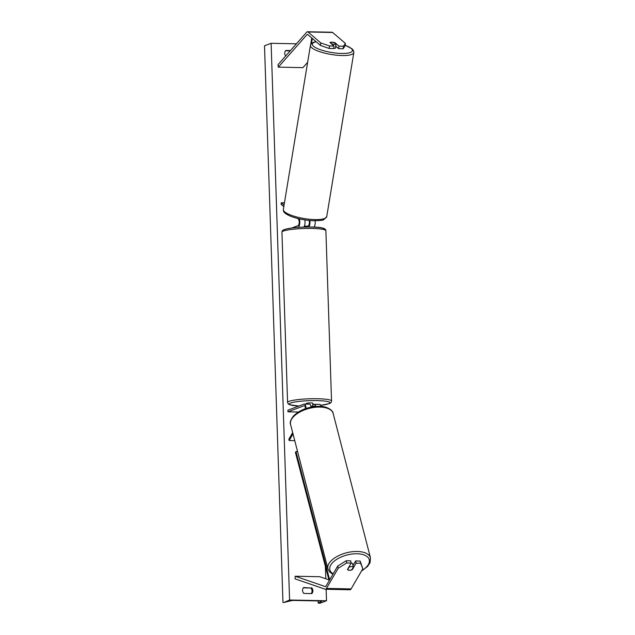 <?xml version="1.0" encoding="UTF-8"?>
<svg xmlns="http://www.w3.org/2000/svg" width="635" height="635" viewBox="0 0 635 635"><rect width="100%" height="100%" fill="white"/><g stroke="black" fill="none" stroke-linecap="round" stroke-linejoin="round"><path stroke-width="0.95" d="M352.227 569.063L352.354 569.627L356.116 563.166L360.632 563.253L360.148 561.038L355.632 560.943L356.116 563.166M346.186 560.753L346.67 562.975L338.209 568.254L337.717 566.031L346.186 560.753L350.703 560.848L351.187 563.07L347.432 569.531A3.31 1.691 167.7 0 0 349.472 570.293A3.31 1.691 167.7 0 0 352.354 569.627M360.148 561.038L362.831 568.746L351.091 588.915A5.294 1.929 91.1 0 1 350.298 589.709A5.294 1.929 91.1 0 1 350.02 589.756L325.39 589.264A5.294 1.929 91.1 0 1 325.168 589.224L295.037 578.858L295.196 576.231L325.334 586.605A2.643 0.968 91.1 0 0 325.445 586.621A2.643 0.968 91.1 0 0 325.588 586.597A2.643 0.968 91.1 0 0 325.985 586.2L337.717 566.031M338.209 568.254L326.469 588.423A5.294 1.929 91.1 0 1 325.676 589.216A5.294 1.929 91.1 0 1 325.39 589.264M328.906 579.85L319.826 576.723L295.196 576.231M352.965 565.515L355.632 560.943M351.187 563.07L346.67 562.975M362.831 568.746L360.632 563.253M334.034 46.037L329.517 45.942L320.778 42.918L320.453 45.442L329.192 48.474L333.708 48.562L334.034 46.037L329.946 42.529A3.31 0.881 -172.6 0 1 331.954 42.188A3.31 0.881 -172.6 0 1 334.867 42.632L338.963 46.133L343.479 46.22L343.154 48.752L338.638 48.657L338.963 46.133M343.154 48.752L345.075 45.934L345.4 43.41L332.637 32.48A5.294 1.929 -88.9 0 0 332.089 32.242L307.459 31.75A5.294 1.929 -88.9 0 0 307.181 31.798A5.294 1.929 -88.9 0 0 306.689 32.163L277.979 64.706L278.313 67.143L307.022 34.6A2.643 0.968 -88.9 0 1 307.269 34.417A2.643 0.968 -88.9 0 1 307.411 34.393A2.643 0.968 -88.9 0 1 307.681 34.512L320.453 45.442M320.778 42.918L308.015 31.988A5.294 1.929 -88.9 0 0 307.459 31.75M307.642 62.301L302.935 67.643L278.313 67.143M335.693 46.141L338.638 48.657M329.192 48.474L329.517 45.942M345.4 43.41L343.479 46.22M334.812 43.061L334.867 42.632M314.103 227.1A4.961 1.81 -88.9 0 0 315.087 220.766M308.88 226.989A4.961 1.81 -88.9 0 0 309.84 220.512M306.769 226.385L308.261 225.822A3.31 1.206 -88.9 0 0 309.253 223.75A3.31 1.206 -88.9 0 0 309.118 220.448M297.807 227.386L298.156 227.259A4.961 1.81 -88.9 0 0 299.68 223.941A4.961 1.81 -88.9 0 0 299.347 218.869M291.822 227.981L298.101 225.623A3.31 1.206 -88.9 0 0 299.188 222.607A3.31 1.206 -88.9 0 0 298.402 219.186L297.529 218.432M284.44 202.827L281.281 202.763L284.059 205.145M283.805 206.685L281.075 204.343L281.281 202.763M304.824 219.908A4.961 1.81 91.1 0 1 303.8 227.068M312.69 404.86L314.182 404.297A4.961 1.81 91.1 0 1 314.444 404.257A4.961 1.81 91.1 0 1 315.889 406.432M314.444 404.257L319.675 404.36A4.961 1.81 91.1 0 1 321.096 406.408M311.094 407.019A3.31 0.445 178.1 0 0 311.467 406.979L314.238 405.94A3.31 1.206 91.1 0 1 314.412 405.908A3.31 1.206 91.1 0 1 315.079 406.503M311.11 407.106A4.961 1.81 -88.9 0 0 309.515 404.154L304.284 404.05A4.961 1.81 91.1 0 0 304.022 404.098L287.901 410.17L287.957 411.805L304.078 405.733A3.31 1.206 91.1 0 1 304.252 405.701A3.31 1.206 91.1 0 1 305.395 408.694M304.284 404.05A4.961 1.81 91.1 0 1 305.999 408.48M293.021 433.927L289.163 440.547L294.759 440.658M292.679 432.602L288.861 439.158L289.163 440.547M298.379 412.02L287.957 411.805M312.69 404.773A3.31 0.445 178.1 0 0 312.737 404.757A3.31 0.445 178.1 0 0 312.968 404.582A3.31 0.445 178.1 0 0 312.674 404.416L312.737 406.376A3.31 0.445 -1.9 0 0 310.936 406.202M306.332 404.09L306.316 403.495A3.31 0.445 -1.9 0 1 306.538 403.32A3.31 0.445 -1.9 0 1 310.221 402.923A3.31 0.445 -1.9 0 1 312.92 403.273L312.968 404.582M306.792 227.005L306.769 226.266A3.31 0.445 -1.9 0 0 304.395 226.084M311.094 406.995L312.737 406.376M347.607 569.706L349.099 567.15A3.31 1.643 -14.5 0 1 351.536 566.603A3.31 1.643 -14.5 0 1 353.377 567.095L351.885 569.658A3.31 1.643 -14.5 0 1 349.448 570.198M351.179 563.023A3.31 1.643 -14.5 0 1 352.758 563.967L353.044 565.071A3.31 1.643 -14.5 0 1 353.076 565.341M353.044 565.071A3.31 1.643 -14.5 0 0 352.727 564.594L353.377 567.095M311.261 593.582A4.135 3.81 69.4 0 0 310.785 588.01L303.625 587.534A4.135 3.81 69.4 0 0 303.824 593.431L311.825 593.59A4.135 3.81 69.4 0 0 311.634 587.692M326.517 600.758L289.584 600.019L283.75 602.528L290.838 600.774A2.977 0.397 -1.9 0 1 294.592 600.448L319.834 600.956A2.977 0.397 -1.9 0 1 321.723 601.266A2.977 0.397 -1.9 0 1 321.596 601.385L318.175 603.083L319.905 603.25L326.517 600.758L326.144 589.28M325.382 566.42L325.795 578.779M296.418 43.807L271.113 43.299L289.584 600.019M285.679 55.983A4.135 3.81 -110.6 0 1 285.813 50.467L290.465 50.562M310.785 588.01L303.347 587.867M285.528 50.792L290.171 50.887M271.113 43.299L264.501 45.791L282.964 602.512M331.708 44.037L331.74 43.847A3.31 0.841 9.4 0 0 334.208 44.252A3.31 0.841 9.4 0 0 336.026 44.093L334.407 42.704A3.31 0.841 9.4 0 0 331.938 42.307M331.74 43.847L330.121 42.458M336.026 44.093L335.558 46.934A3.31 0.841 9.4 0 0 335.867 46.657A3.31 0.841 9.4 0 0 335.661 46.291M333.732 48.363A3.31 0.841 9.4 0 0 335.653 47.919L335.867 46.657M329.152 580.763L295.458 452.525L295.958 451.525L297.577 451.556M329.676 579.858L295.958 451.525M311.745 37.997L310.666 44.617M312.317 38.481L311.499 43.497M351.091 588.915L326.469 588.423M332.637 32.48L308.015 31.988M307.808 34.615L307.022 34.6M299.387 227.282L298.156 227.259M298.783 406.075L289.441 404.685L288.314 403.995L287.584 402.479A21.987 2.953 -1.9 0 1 289.092 401.336A21.987 2.953 -1.9 0 1 313.587 398.709A21.987 2.953 -1.9 0 1 331.541 401.018C331.478 402.272 330.652 403.154 329.081 403.669L320.723 405.336A20.336 2.73 178.1 0 0 328.549 403.765A20.336 2.73 178.1 0 0 317.016 400.598A20.336 2.73 178.1 0 0 290.687 403.003A20.336 2.73 178.1 0 0 298.831 406.051M284.932 229.441A20.336 2.73 -1.9 0 1 309.158 227.005A20.336 2.73 -1.9 0 1 323.945 229.584M281.94 232.188C282.003 230.934 282.829 230.045 284.401 229.529C290.362 227.759 299.355 226.917 311.396 227.012C321.223 227.06 326.057 228.298 325.89 230.727A21.987 2.953 178.1 0 0 307.935 228.417A21.987 2.953 178.1 0 0 283.448 231.045A21.987 2.953 178.1 0 0 281.94 232.188L287.584 402.479M361.72 570.659A20.336 10.12 165.5 0 0 369.141 559.348A20.336 10.12 165.5 0 0 355.981 553.752A20.336 10.12 165.5 0 0 333.74 561.554A20.336 10.12 165.5 0 0 333.2 573.794M356.148 551.466A21.987 10.946 -14.5 0 1 370.491 557.903L333.161 413.504A21.987 10.946 165.5 0 0 318.818 407.075A21.987 10.946 165.5 0 0 290.584 424.513L327.914 568.904A21.987 10.946 -14.5 0 1 356.148 551.466M318.167 600.924L318.238 603.02M345.154 45.307A20.336 5.167 -170.6 0 1 352.195 51.3A20.336 5.167 -170.6 0 1 339.384 53.364A20.336 5.167 -170.6 0 1 316.381 48.069A20.336 5.167 -170.6 0 1 316.182 41.791M316.039 41.664L313.269 42.426L311.237 43.759L310.436 45.379A21.987 5.588 9.4 0 0 339.693 55.428A21.987 5.588 9.4 0 0 353.83 52.538L326.739 216.614A21.987 5.588 -170.6 0 1 312.595 219.504A21.987 5.588 -170.6 0 1 283.345 209.447C283.48 211.304 282.892 212.765 290.481 216.186C296.807 218.623 303.959 220.123 311.936 220.67C319.326 220.726 323.318 220.361 323.906 219.559L326.739 216.614M331.541 401.018L325.89 230.727M361.442 571.135L367.562 566.468L370.062 562.689L370.491 557.903M290.584 424.513C289.6 422.759 290.576 419.902 293.513 415.949C299.672 410.027 307.927 406.813 318.278 406.321C327.493 405.821 333.415 411.059 333.161 413.504M332.907 574.302L329.565 571.913L327.914 568.904M318.103 600.924L318.175 603.083M310.436 45.379L283.345 209.447M345.17 45.22L352.092 48.831L353.592 50.752L353.83 52.538"/></g></svg>
